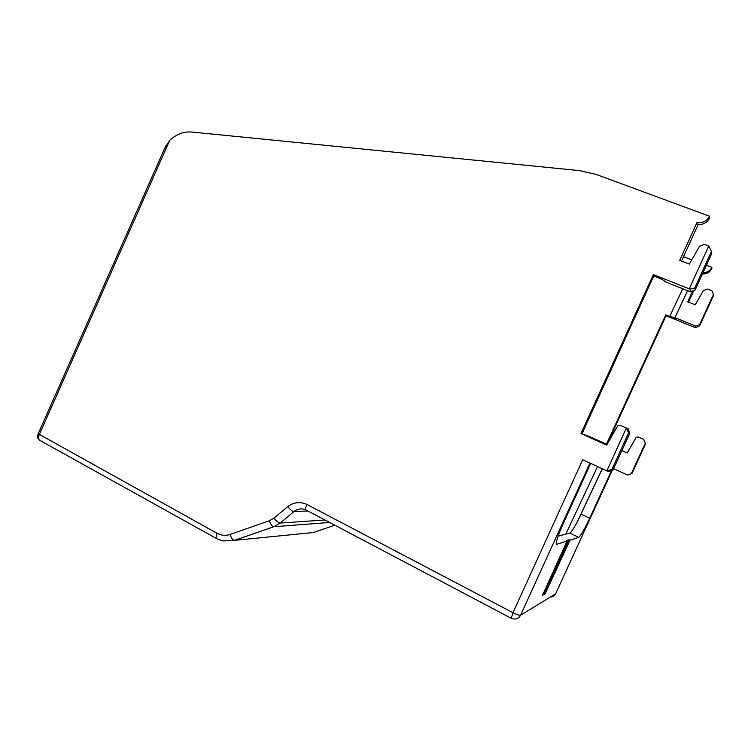 <?xml version="1.0" encoding="UTF-8"?>
<svg xmlns="http://www.w3.org/2000/svg" width="751" height="751" viewBox="0 0 751 751"><rect width="100%" height="100%" fill="white"/><g stroke="black" fill="none" stroke-linecap="round" stroke-linejoin="round"><path stroke-width="1.13" d="M38.198 433.749L217.142 533.351C221.301 535.51 225.619 535.876 230.097 534.468C231.308 538.185 232.801 540.138 234.584 540.345L222.887 540.945M676.473 319.241L676.416 319.964L676.473 319.241L665.762 314.904L606.564 443.897L607.193 444.179L666.034 315.758L695.257 327.605L695.67 326.056L699.679 324.526L713.45 294.458L711.864 290.703L707.667 289.06L703.424 290.506L695.257 304.803L687.7 301.799L692.713 290.872M631.938 473.599L627.385 475.017L631.938 473.599L645.597 443.803L643.71 439.382L638.115 436.885L636.041 437.533L627.207 452.975L621.894 450.562M687.606 290.712L674.961 317.72L669.714 316.453L676.491 319.194M631.328 473.618L645.231 443.268M643.71 439.382L645.597 443.803M674.952 317.673L695.67 326.056M706.409 265.281L711.835 267.365C710.024 270.839 707.085 272.622 703.02 272.707M699.679 324.526L699.669 325.765L713.281 296.063L713.45 294.458M699.669 325.765L695.698 327.718M602.311 468.859L578.345 519.776C574.196 527.793 571.37 532.224 569.859 533.069L558.068 536.223M581.049 514.078L589.685 518.237C584.447 529.389 580.795 535.782 578.711 537.406L569.981 540.147L568.929 539.781L566.404 540.57L567.08 541.058L556.726 544.306C555.355 543.424 557.561 536.439 563.344 523.372L590.69 463.47M607.033 444.47L591.075 437.204L581.021 433.505L606.639 445.165L617.529 426.024L620.054 425.216L627.967 428.624L629.789 433.289L628.606 432.895L626.372 428.042L606.789 470.933L611.962 469.375L628.606 432.895M589.685 518.237L611.633 470.323M569.981 540.147L545.217 593.759L542.522 595.271M611.962 469.375L613.107 469.797L629.789 433.289M613.107 469.797L608.394 471.487L582.692 459.762L512.971 612.713C516.885 614.684 519.42 615.52 520.574 615.219C518.988 618.186 516.528 619.415 513.205 618.908L511.271 618.298L512.971 612.713L306.83 504.39C305.46 507.676 305.291 509.6 306.324 510.154L511.149 618.233M627.967 428.624L620.054 425.216M581.021 433.505L653.37 274.575L653.727 275.974L582.119 433.543M690.347 291.801L689.981 289.126L694.797 287.943L695.182 289.905L690.347 291.801L665.433 281.888C664.851 280.865 662.542 279.522 658.496 277.851L653.727 275.974M653.37 274.575L689.981 289.126M694.797 287.943L711.413 251.51L708.803 245.943L689.287 288.722M708.803 245.943L704.663 244.385L699.491 246.215L689.334 264.099L679.711 260.39L696.937 222.625L697.238 224.446C702.898 225 707.057 222.84 709.714 217.968L709.573 216.232C706.841 221.113 702.626 223.244 696.937 222.625M698.167 224.558L681.514 261.085M709.573 216.232L596.2 174.448L579.462 170.608L191.852 132.045C183.723 131.434 176.354 134.185 169.735 140.287L164.657 148.426M695.182 289.905L711.788 253.491L711.413 251.51M306.014 509.985L304.615 509.375C300.719 508.324 297.152 509.065 293.904 511.591L280.217 523.072L273.824 526.723L234.584 540.345L313.214 532.562M683.513 256.701L691.737 259.865M545.217 593.759L543.076 594.05M568.929 539.781L544.137 593.45M613.623 468.662L627.385 475.017M711.835 267.365L711.835 268.698C709.864 272.313 706.747 274.031 702.495 273.871M688.564 302.137L693.952 290.384M665.762 314.904L666.034 315.758M230.097 534.468L269.459 520.715L274.031 518.096L287.764 506.55C293.744 502.184 300.1 501.461 306.83 504.39M169.735 140.287L39.193 434.81C38.076 437.664 38.282 439.504 39.803 440.33L216.635 538.617M307.863 510.971L293.904 511.591C292.177 511.365 290.13 509.685 287.764 506.55M274.031 518.096C276.387 521.222 278.452 522.884 280.217 523.072L324.948 519.983M217.142 533.351C215.903 536.383 215.837 538.195 216.955 538.796L222.812 540.936M269.459 520.715C270.698 524.47 272.153 526.47 273.824 526.723L329.642 522.461M312.932 532.656L334.824 525.193M669.714 316.453L682.715 288.788M589.939 463.123L520.574 615.219L555.609 593.825L612.384 470.06M550.389 597.017C552.783 597.017 554.52 595.956 555.609 593.825L555.674 593.694M565.756 534.168L597.505 466.634M578.711 537.406L569.859 533.069M556.81 544.287L556.303 544.034M567.08 541.058L542.504 595.318M39.399 440.114C36.001 436.425 37.972 436.265 38.123 433.928L165.877 145.666M687.569 290.703L674.783 317.908M577.369 521.673L602.208 468.812"/></g></svg>

